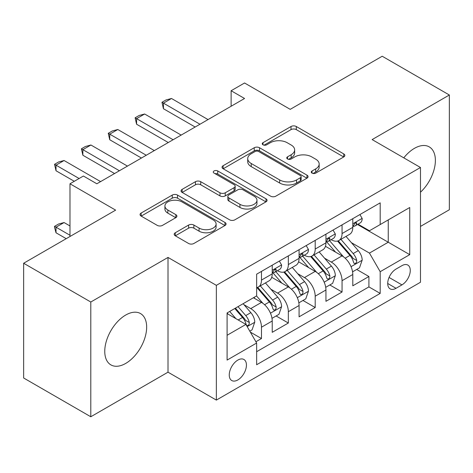 <?xml version="1.0" encoding="UTF-8"?>
<svg xmlns="http://www.w3.org/2000/svg" width="473" height="473" viewBox="0 0 473 473"><rect width="100%" height="100%" fill="white"/><g stroke="black" fill="none" stroke-linecap="round" stroke-linejoin="round"><path stroke-width="0.71" d="M312.044 173.124A2.607 1.508 0 0 0 315.739 173.124L343.747 156.953A3.731 2.152 0 0 0 344.841 155.428A3.731 2.152 0 0 0 343.747 153.908L296.293 126.51A3.731 2.152 0 0 0 291.025 126.51L263.012 142.68A2.607 1.508 0 0 0 262.249 143.745A2.607 1.508 0 0 0 263.012 144.815A2.607 1.508 0 0 0 266.701 144.815L270.325 142.722A11.931 6.888 0 0 1 287.2 142.722L291.155 145.004A11.931 6.888 0 0 1 294.649 149.876A11.931 6.888 0 0 1 291.155 154.742L287.531 156.835A2.607 1.508 0 0 0 286.762 157.905A2.607 1.508 0 0 0 287.531 158.969A2.607 1.508 0 0 0 291.22 158.969L294.845 156.876A11.931 6.888 0 0 1 311.719 156.876L315.674 159.159A11.931 6.888 0 0 1 319.169 164.03A11.931 6.888 0 0 1 315.674 168.902L312.044 170.99A2.607 1.508 0 0 0 311.281 172.06A2.607 1.508 0 0 0 312.044 173.124L312.044 170.99M125.712 363.418A29.628 17.105 120 0 0 145.063 337.314A29.628 17.105 120 0 0 140.522 313.569A29.628 17.105 120 0 0 125.712 315.042A29.628 17.105 120 0 0 106.354 341.145A29.628 17.105 120 0 0 110.895 364.89A29.628 17.105 120 0 0 125.712 363.418M420.479 192.209A29.628 17.105 120 0 0 429.248 146.878A29.628 17.105 120 0 0 414.437 148.345A29.628 17.105 120 0 0 403.782 157.858M237.842 379.937A12.156 7.018 120 0 0 245.783 369.224A12.156 7.018 120 0 0 243.92 359.486A12.156 7.018 120 0 0 237.842 360.089A12.156 7.018 120 0 0 229.902 370.797A12.156 7.018 120 0 0 231.764 380.534A12.156 7.018 120 0 0 237.842 379.937M175.288 232.751A3.731 2.152 0 0 0 174.194 234.271A3.731 2.152 0 0 0 175.288 235.796L188.603 243.483A3.731 2.152 0 0 0 193.877 243.483L224.982 225.52A3.731 2.152 0 0 0 226.076 223.995A3.731 2.152 0 0 0 224.982 222.476L177.529 195.077A3.731 2.152 0 0 0 172.255 195.077L141.149 213.039A3.731 2.152 0 0 0 140.055 214.559A3.731 2.152 0 0 0 141.149 216.084L157.231 225.367A3.731 2.152 0 0 0 162.505 225.367L175.814 217.681A3.731 2.152 0 0 0 176.908 216.161A3.731 2.152 0 0 0 175.814 214.636L167.844 210.036A9.974 5.759 0 0 1 164.917 205.962A9.974 5.759 0 0 1 171.078 200.641A9.974 5.759 0 0 1 181.945 201.888L213.187 219.927A9.974 5.759 0 0 1 216.108 223.995A9.974 5.759 0 0 1 209.953 229.316A9.974 5.759 0 0 1 199.08 228.069L193.877 225.065A3.731 2.152 0 0 0 188.603 225.065L175.288 232.751L175.288 235.796M420.479 226.419L449.35 209.752L449.35 95.002L382.208 56.24L290.215 109.346L244.559 82.988L231.126 90.739L244.559 98.49L96.841 183.778L83.408 176.027L69.98 183.778L69.98 236.5M90.792 302.016L90.792 416.76L168.01 372.18L168.01 257.43L90.792 302.016L23.65 263.248L115.637 210.136L69.98 183.778M168.01 257.43L216.356 285.343L420.479 167.495L420.479 282.245L216.356 400.093L216.356 285.343M449.35 95.002L372.133 139.582L420.479 167.495M270.591 196.147A3.731 2.152 0 0 0 275.865 196.147L306.971 178.185A3.731 2.152 0 0 0 308.065 176.66A3.731 2.152 0 0 0 306.971 175.14L259.517 147.742A3.731 2.152 0 0 0 254.243 147.742L223.138 165.704A3.731 2.152 0 0 0 222.044 167.223A3.731 2.152 0 0 0 223.138 168.749L270.591 196.147M215.085 173.686A2.607 1.508 0 0 1 217.734 174.058L217.734 170.954L265.98 198.808A3.731 2.152 0 0 1 267.068 200.327A3.731 2.152 0 0 1 265.98 201.853L234.868 219.815A3.731 2.152 0 0 1 229.594 219.815L182.14 192.416L182.14 189.371A3.731 2.152 0 0 0 181.053 190.891A3.731 2.152 0 0 0 182.14 192.416M182.14 189.371L195.455 181.685A3.731 2.152 0 0 1 200.729 181.685L219.975 192.795A3.731 2.152 0 0 0 225.249 192.795L234.076 187.698A3.731 2.152 0 0 0 235.17 186.173A3.731 2.152 0 0 0 234.076 184.653L214.044 173.083A2.607 1.508 0 0 1 213.276 172.018A2.607 1.508 0 0 1 214.89 170.629A2.607 1.508 0 0 1 217.734 170.954M90.792 416.76L23.65 377.998L23.65 263.248M255.905 341.748L261.48 338.532L250.329 332.099M243.991 304.713L250.737 308.603A15.195 8.774 60 0 1 261.48 327.21L272.223 321.007L272.223 332.33L288.335 323.024L276.114 315.97M270.852 289.204L277.592 293.1A15.195 8.774 60 0 1 288.335 311.707L299.078 305.505L299.078 316.821L315.195 307.521L302.974 300.461M297.706 273.701L304.452 277.592A15.195 8.774 60 0 1 315.195 296.199L325.938 289.996L325.938 301.319L342.05 292.012L342.05 280.696A15.195 8.774 -120 0 0 331.307 262.083L324.567 258.193M329.829 284.959L342.05 292.012M272.223 321.007A15.195 8.774 -120 0 0 261.48 302.401L253.422 297.748M299.078 305.505A15.195 8.774 -120 0 0 288.335 286.898L271.727 277.308M325.938 289.996A15.195 8.774 -120 0 0 315.195 271.39L298.587 261.8M401.944 265.655L396.037 269.066A11.772 6.799 120 0 0 388.345 279.442A11.772 6.799 120 0 0 390.148 288.873A11.772 6.799 120 0 0 396.037 288.294L401.944 284.882A11.772 6.799 120 0 0 409.636 274.506A11.772 6.799 120 0 0 407.832 265.069A11.772 6.799 120 0 0 401.944 265.655M227.099 335.274L245.901 324.419L256.644 343.031L256.644 364.736L380.191 293.408L380.191 271.697L369.448 253.09L351.421 242.684M256.644 343.031L227.099 360.083L227.099 312.949L256.644 295.891L256.644 274.18L380.191 202.852L380.191 224.563L409.736 207.505L409.736 254.645L380.191 271.697M277.45 270.686L277.592 270.769A15.195 8.774 60 0 0 285.189 271.52L295.932 265.318A15.195 8.774 -120 0 0 299.078 258.364L299.078 249.679M304.31 255.184L304.452 255.26A15.195 8.774 60 0 0 312.05 256.017L322.793 249.815A15.195 8.774 -120 0 0 325.938 242.856L325.938 234.17M256.644 351.711L368.91 286.898L368.91 276.504L352.793 285.81L352.793 274.494A15.195 8.774 -120 0 0 342.05 255.881L325.442 246.291M331.171 239.675L331.307 239.758A15.195 8.774 -120 0 0 338.905 240.509A15.195 8.774 -120 0 0 342.05 233.556L342.05 224.87M338.905 240.509L349.648 234.306A15.195 8.774 -120 0 0 352.793 227.353L352.793 218.668M261.48 271.39L261.48 280.075A15.195 8.774 60 0 1 258.329 287.028A15.195 8.774 60 0 1 256.644 287.643M258.329 287.028L269.072 280.826A15.195 8.774 -120 0 0 272.223 273.873L272.223 265.187M288.335 255.881L288.335 264.567A15.195 8.774 60 0 1 285.189 271.52M315.195 240.379L315.195 249.058A15.195 8.774 60 0 1 312.05 256.017M315.195 296.199L315.195 307.521M288.335 311.707L288.335 323.024M261.48 327.21L261.48 338.532M245.901 324.419L227.099 313.569M369.448 253.09L388.25 242.235L388.25 219.91L409.736 207.505M357.487 224.48L409.736 254.645M358.026 224.167L369.448 230.765L380.191 224.563M168.01 372.18L216.356 400.093M231.126 90.739L231.126 106.248M356.689 269.45L368.91 276.504M368.91 286.898L380.191 293.408M313.091 173.49L315.674 172.001A11.931 6.888 0 0 0 319.169 167.129L319.169 164.03M294.649 149.876L294.649 152.974A11.931 6.888 0 0 1 291.155 157.846L288.571 159.336M343.7 156.983L296.293 129.614A3.731 2.152 0 0 0 291.025 129.614L264.052 145.181M306.924 178.215L259.517 150.846A3.731 2.152 0 0 0 254.243 150.846L223.185 168.778M300.379 177.73A2.607 1.508 0 0 0 301.147 176.66A2.607 1.508 0 0 0 300.379 175.595L258.725 151.549A2.607 1.508 0 0 0 255.036 151.549L251.216 153.755A11.931 6.888 0 0 0 247.722 158.626A11.931 6.888 0 0 0 251.216 163.498L279.685 179.935A11.931 6.888 0 0 0 296.559 179.935L300.379 177.73L300.379 180.828A2.607 1.508 0 0 0 301.147 179.764L301.147 176.66M247.722 158.626L247.722 161.725A11.931 6.888 0 0 0 251.216 166.597L251.216 163.498M300.379 180.828L296.559 183.033A11.931 6.888 0 0 1 279.685 183.033L251.216 166.597M182.194 192.446L195.455 184.783L195.455 181.685M235.17 186.173L235.17 189.277A3.731 2.152 0 0 1 234.076 190.796L225.249 195.899A3.731 2.152 0 0 1 219.975 195.899L200.729 184.783A3.731 2.152 0 0 0 195.455 184.783M217.734 174.058L265.927 201.882M239.941 204.324A9.974 5.759 0 0 0 250.814 205.572A9.974 5.759 0 0 0 256.969 200.256A9.974 5.759 0 0 0 254.048 196.183L243.039 189.827A3.731 2.152 0 0 0 237.771 189.827L228.938 194.929A3.731 2.152 0 0 0 227.844 196.449A3.731 2.152 0 0 0 228.938 197.968L239.941 204.324L239.941 207.428A9.974 5.759 0 0 0 250.814 208.676A9.974 5.759 0 0 0 256.969 203.355L256.969 200.256M227.844 196.449L227.844 199.553A3.731 2.152 0 0 0 228.938 201.072L228.938 197.968M239.941 207.428L228.938 201.072M216.108 223.995L216.108 227.099A9.974 5.759 0 0 1 209.953 232.42A9.974 5.759 0 0 1 199.08 231.173L193.877 228.163A3.731 2.152 0 0 0 188.603 228.163L175.341 235.82M164.917 205.962L164.917 209.06A9.974 5.759 0 0 0 167.844 213.134L167.844 210.036M175.767 217.71L167.844 213.134M224.935 225.55L177.529 198.181A3.731 2.152 0 0 0 172.255 198.181L141.196 216.114M352.568 271.833L359.51 267.824L362.194 260.067A10.063 5.812 -120 0 0 358.274 250.619L346.005 236.411M343.546 256.863L329.521 240.627M335.564 252.139L327.422 242.714A24.117 13.924 -120 0 0 326.677 241.874M337.539 241.053L349.949 255.426A10.063 5.812 60 0 1 353.538 262.361L354.271 263.55L355.631 263.36L356.541 262.255L356.76 260.499A10.063 5.812 -120 0 0 353.171 253.563L340.903 239.356M338.266 240.822L351.605 256.26A5.126 2.962 60 0 1 352.893 258.27L356.76 260.499M359.912 214.559L362.194 218.514A10.063 5.812 60 0 1 360.113 222.966L355.01 225.911A10.063 5.812 -120 0 0 356.76 223.593L356.547 222.7L355.288 222.949L353.538 225.455A10.063 5.812 60 0 1 352.793 226.886M353.13 226.384L353.171 226.384A10.063 5.812 -120 0 0 355.01 225.911M199.973 124.233L163.445 103.144L163.445 108.725L161.967 102.292L165.999 99.969L171.504 98.49L208.031 119.58M195.136 127.024L163.445 108.725M171.504 98.49L163.445 103.144L161.967 102.292M325.714 287.336L332.649 283.327L335.339 275.576A10.063 5.812 -120 0 0 331.419 266.128L319.145 251.92M316.685 272.371L302.661 256.135M308.703 267.641L300.568 258.217A24.117 13.924 -120 0 0 299.817 257.377M310.678 256.561L323.089 270.934A10.063 5.812 60 0 1 326.677 277.864L327.411 279.058L328.77 278.869L329.681 277.763L329.9 276.007A10.063 5.812 -120 0 0 326.311 269.072L314.042 254.864M311.411 256.325L324.744 271.768A5.126 2.962 60 0 1 326.039 273.772L329.9 276.007M298.853 302.844L305.795 298.835L308.479 291.084A10.063 5.812 -120 0 0 304.559 281.63L292.284 267.422M289.831 287.88L275.806 271.638M281.849 283.15L273.707 273.725A24.117 13.924 -120 0 0 272.962 272.886M283.818 272.07L296.234 286.437A10.063 5.812 60 0 1 299.823 293.372L300.556 294.567L301.916 294.372L302.826 293.266L303.045 291.51A10.063 5.812 -120 0 0 299.456 284.575L287.182 270.367M284.551 271.833L297.889 287.277A5.126 2.962 60 0 1 299.178 289.281L303.045 291.51M271.993 318.347L278.934 314.344L281.618 306.587A10.063 5.812 -120 0 0 277.698 297.139L265.43 282.931M262.97 303.382L256.543 295.944M254.988 298.658L253.948 297.446M256.963 287.572L269.374 301.945A10.063 5.812 60 0 1 272.962 308.881L273.696 310.069L275.055 309.88L275.966 308.774L276.185 307.018A10.063 5.812 -120 0 0 272.596 300.083L260.327 285.875M257.69 287.342L271.029 302.779A5.126 2.962 60 0 1 272.324 304.783L276.185 307.018M249.797 331.165L252.079 329.847L254.764 322.095A10.063 5.812 -120 0 0 250.844 312.641L243.116 303.701M235.903 318.648L229.689 311.453M228.134 314.161L227.099 312.966M234.791 308.508L242.519 317.448A10.063 5.812 60 0 1 246.108 324.383L246.835 325.578L248.195 325.389L249.105 324.283L249.33 322.521A10.063 5.812 -120 0 0 245.741 315.592L238.014 306.646M235.412 308.148L244.174 318.288A5.126 2.962 60 0 1 245.463 320.292L249.33 322.521M69.98 225.958L64.074 222.547L56.015 227.194L69.98 235.258M56.015 232.781L54.537 227.276L54.537 226.342L56.015 227.194L56.015 232.781L66.22 238.67M54.537 226.342L58.563 224.019L64.074 222.547M333.057 230.067L335.339 234.017A10.063 5.812 60 0 1 333.252 238.469L328.15 241.419A10.063 5.812 -120 0 0 329.9 239.102L329.693 238.209L328.433 238.457L326.677 240.958A10.063 5.812 60 0 1 325.938 242.395M326.275 241.892L326.311 241.886A10.063 5.812 -120 0 0 328.15 241.419M173.112 139.742L136.591 118.652L136.591 124.233L135.112 117.801L139.139 115.471L144.643 113.999L181.171 135.089M168.282 142.533L136.591 124.233M144.643 113.999L136.591 118.652L135.112 117.801M306.197 245.57L308.479 249.525A10.063 5.812 60 0 1 306.398 253.977L301.289 256.922A10.063 5.812 -120 0 0 303.045 254.604L302.832 253.711L301.573 253.966L299.823 256.467A10.063 5.812 60 0 1 299.078 257.897M299.415 257.395L299.456 257.395A10.063 5.812 -120 0 0 301.289 256.922M146.258 155.245L109.73 134.161L109.73 139.742L108.252 133.303L112.284 130.98L117.789 129.507L154.316 150.591M141.421 158.035L109.73 139.742M117.789 129.507L109.73 134.161L108.252 133.303M279.336 261.078L281.618 265.028A10.063 5.812 60 0 1 279.537 269.486L274.435 272.43A10.063 5.812 -120 0 0 276.185 270.113L275.972 269.22L274.718 269.468L272.962 271.975A10.063 5.812 60 0 1 272.223 273.406M272.554 272.903L272.596 272.903A10.063 5.812 -120 0 0 274.435 272.43M119.397 170.753L82.87 149.663L82.87 155.245L81.397 148.812L85.424 146.488L90.928 145.01L127.456 166.1M114.567 173.544L82.87 155.245M90.928 145.01L82.87 149.663L81.397 148.812M79.109 178.504L56.015 165.172L56.015 170.753L54.537 164.32L58.563 161.991L64.074 160.518L100.595 181.608M74.279 181.295L56.015 170.753M64.074 160.518L56.015 165.172L54.537 164.32M250.737 308.603L261.48 302.401M277.592 293.1L288.335 286.898M304.452 277.592L315.195 271.39M331.307 262.083L342.05 255.881M342.05 233.556L352.793 227.353M261.48 280.075L272.223 273.873M288.335 264.567L299.078 258.364M315.195 249.058L325.938 242.856M342.05 280.696L352.793 274.494M389.066 277.444L401.944 284.882M387.712 283.487L396.037 288.294M315.674 172.001L315.674 168.902M287.531 158.969L287.531 156.835M291.155 157.846L291.155 154.742M263.012 144.815L263.012 142.68M291.025 129.614L291.025 126.51M296.293 129.614L296.293 126.51M343.747 156.953L343.747 153.908M223.138 168.749L223.138 165.704M254.243 150.846L254.243 147.742M259.517 150.846L259.517 147.742M306.971 178.185L306.971 175.14M279.685 183.033L279.685 179.935M296.559 183.033L296.559 179.935M200.729 184.783L200.729 181.685M219.975 195.899L219.975 192.795M225.249 195.899L225.249 192.795M234.076 190.796L234.076 187.698M265.98 201.853L265.98 198.808M188.603 228.163L188.603 225.065M193.877 228.163L193.877 225.065M199.08 231.173L199.08 228.069M175.814 217.681L175.814 214.636M141.149 216.084L141.149 213.039M172.255 198.181L172.255 195.077M177.529 198.181L177.529 195.077M224.982 225.52L224.982 222.476M351.037 266.671L362.129 260.262M353.171 253.563L358.274 250.619M345.148 258.199L349.949 255.426M362.129 218.396L352.793 223.782M355.46 222.842L356.76 223.593M324.176 282.174L335.268 275.771M326.311 269.072L331.419 266.128M318.288 273.701L323.089 270.934M297.316 297.683L308.414 291.279M299.456 284.575L304.559 281.63M291.433 289.21L296.234 286.437M270.461 313.185L281.553 306.782M272.596 300.083L277.698 297.139M264.573 304.718L269.374 301.945M247.178 326.63L254.699 322.29M245.741 315.592L250.844 312.641M238.173 319.961L242.519 317.448M335.268 233.904L325.938 239.291M328.605 238.351L329.9 239.102M308.414 249.407L299.078 254.799M301.744 253.853L303.045 254.604M281.553 264.915L272.223 270.302M274.884 269.362L276.185 270.113"/></g></svg>
